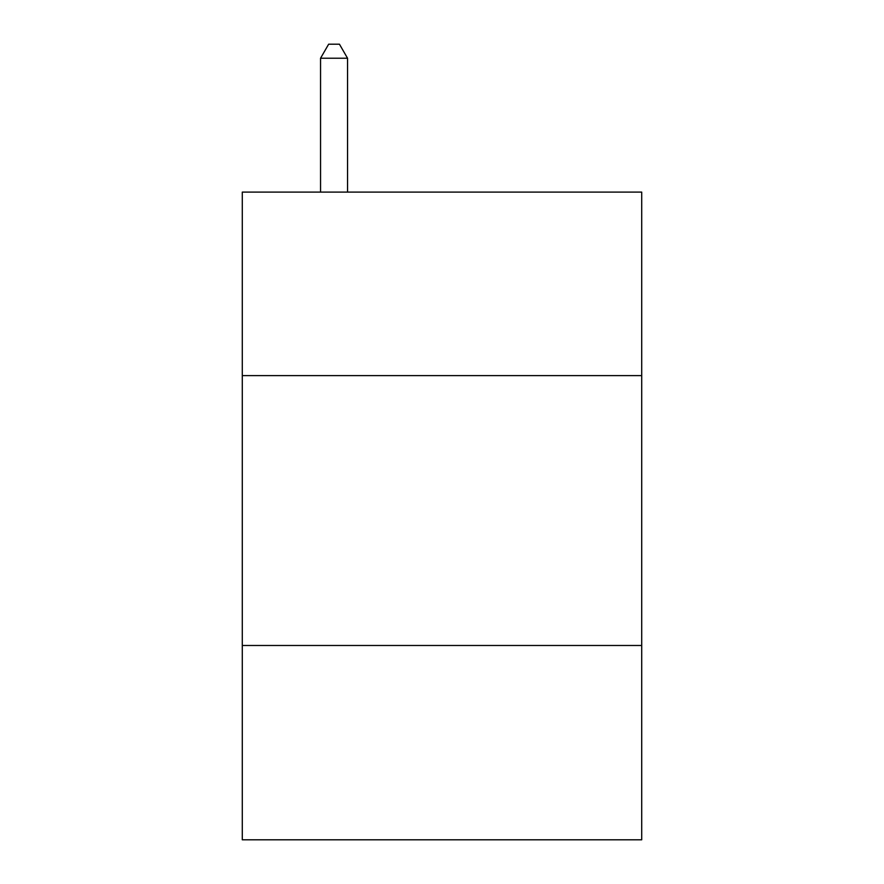 <?xml version="1.0" encoding="UTF-8"?>
<svg xmlns="http://www.w3.org/2000/svg" width="884" height="884" viewBox="0 0 884 884"><rect width="100%" height="100%" fill="white"/><g stroke="black" fill="none" stroke-linecap="round" stroke-linejoin="round"><path stroke-width="1.33" d="M641.707 375.612L641.707 192.093L242.293 192.093L242.293 375.612L641.707 375.612L641.707 839.8L242.293 839.8L242.293 375.612M641.707 645.486L242.293 645.486M347.545 192.093L347.545 58.233L320.549 58.233L320.549 192.093M320.549 58.233L328.649 44.2L339.445 44.2L347.545 58.233"/></g></svg>
